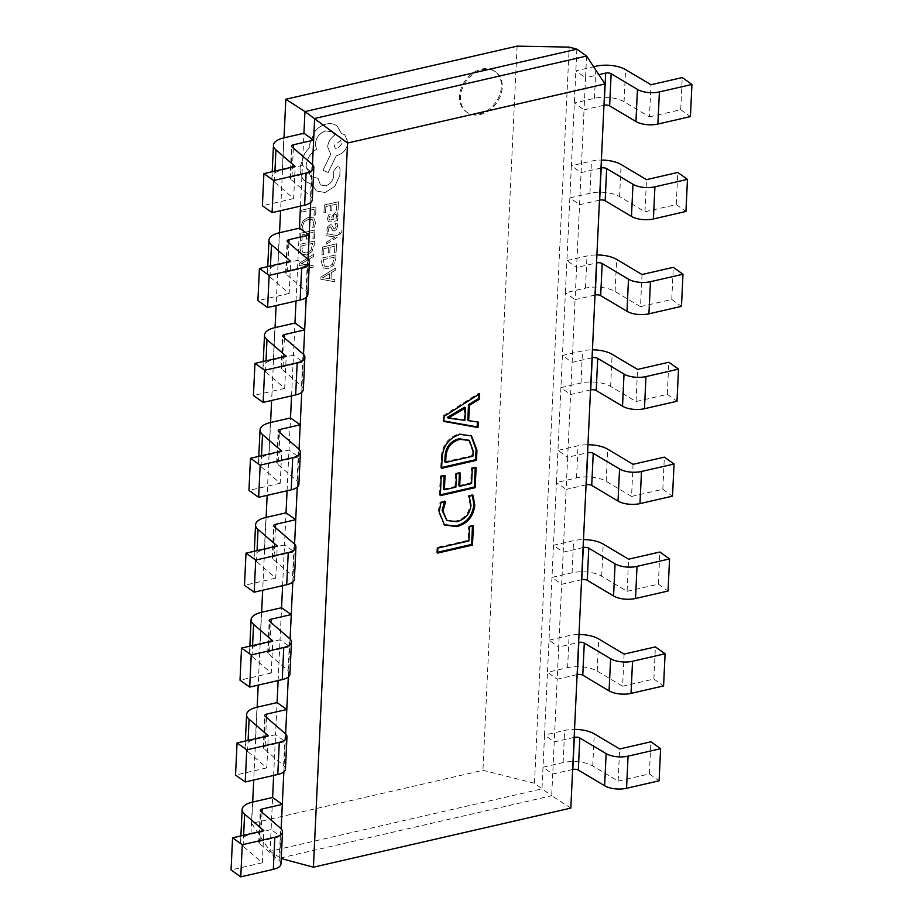 <?xml version="1.0" encoding="UTF-8"?>
<svg xmlns="http://www.w3.org/2000/svg" width="923" height="923" viewBox="0 0 923 923"><rect width="100%" height="100%" fill="white"/><g stroke="black" fill="none" stroke-linecap="round" stroke-linejoin="round"><path stroke-width="0.69" stroke-dasharray="4.62 3.46" d="M481.529 69.098A24.771 18.725 -54.6 0 1 494.809 71.313A24.771 18.725 -54.6 0 1 499.747 94.723A24.771 18.725 -54.6 0 1 479.418 113.921A24.771 18.725 -54.6 0 1 466.138 111.718A24.771 18.725 -54.6 0 1 461.2 88.296A24.771 18.725 -54.6 0 1 481.529 69.098M482.417 69.721A24.771 18.725 -54.6 0 1 495.686 71.936A24.771 18.725 -54.6 0 1 500.624 95.346A24.771 18.725 -54.6 0 1 480.295 114.556A24.771 18.725 -54.6 0 1 467.026 112.341A24.771 18.725 -54.6 0 1 462.088 88.92A24.771 18.725 -54.6 0 1 482.417 69.721M586.578 56.049L585.551 77.717L575.86 70.84L593.627 66.756M576.875 49.173L571.383 165.725L591.481 161.11A22.29 9.438 -177.3 0 1 601.381 160.071M599.489 200.164L579.563 204.733L576.598 267.497L566.907 260.609L569.86 197.857L579.563 204.733L584.04 109.849L574.337 102.961L594.447 98.346A22.29 9.438 -177.3 0 1 624.063 101.749L649.457 116.875L650.98 84.743M601 168.032L581.075 172.613L571.383 165.725L569.86 197.857L589.97 193.242A22.29 9.438 -177.3 0 1 619.587 196.645L644.981 211.771L646.504 179.639M590.535 389.944L570.61 394.513L567.657 457.277L557.954 450.389L560.919 387.637L570.61 394.513L572.133 362.381L575.087 299.629L565.384 292.741L562.43 355.505L582.528 350.89A22.29 9.438 -177.3 0 1 592.428 349.852M592.047 357.812L572.133 362.381L562.43 355.505L560.919 387.637L581.017 383.01A22.29 9.438 -177.3 0 1 610.634 386.425L636.039 401.54L637.551 369.419M581.582 579.725L561.669 584.294L558.703 647.058L549 640.17L551.966 577.406L561.669 584.294L566.134 489.409L556.442 482.521L553.477 545.285L573.587 540.67A22.29 9.438 -177.3 0 1 583.474 539.62M583.105 547.593L563.18 552.162L553.477 545.285L551.966 577.406L572.064 572.791A22.29 9.438 -177.3 0 1 601.692 576.194L627.086 591.32L628.598 559.2M570.818 808.087L551.689 795.741L552.715 774.074L543.012 767.186L541.997 788.853L551.689 795.741L279.773 858.171L280.788 836.503L271.097 829.615L272.608 797.484M310.693 202.495L312.112 172.278L302.421 165.39L303.932 133.258M300.494 206.106L302.421 165.39L282.311 170.005A22.29 9.438 2.7 0 0 271.95 177.401A22.29 9.438 2.7 0 0 274.431 182.027L293.652 198.56L295.164 166.44M306.217 297.379L307.647 267.162L297.944 260.286L299.456 228.154M296.018 300.99L297.944 260.286L277.835 264.901A22.29 9.438 2.7 0 0 267.474 272.297A22.29 9.438 2.7 0 0 269.954 276.912L289.176 293.456L290.687 261.324M301.74 392.275L303.171 362.058L293.468 355.17L294.979 323.038M291.553 395.875L293.468 355.17L273.358 359.785A22.29 9.438 2.7 0 0 262.997 367.181A22.29 9.438 2.7 0 0 265.478 371.807L284.699 388.341L286.211 356.22M297.264 487.159L298.694 456.943L288.991 450.055L290.514 417.934M287.076 490.771L288.991 450.055L268.893 454.67A22.29 9.438 2.7 0 0 258.521 462.077A22.29 9.438 2.7 0 0 261.001 466.692L280.223 483.237L281.734 451.105M292.787 582.055L294.218 551.827L284.515 544.951L286.038 512.819M282.6 585.655L284.515 544.951L264.416 549.566A22.29 9.438 2.7 0 0 254.044 556.961A22.29 9.438 2.7 0 0 256.525 561.576L275.746 578.121L277.269 545.989M288.322 676.94L289.741 646.723L280.038 639.835L281.561 607.715M278.123 680.551L280.038 639.835L259.94 644.45A22.29 9.438 2.7 0 0 249.579 651.846A22.29 9.438 2.7 0 0 252.048 656.472L271.27 673.005L272.793 640.885M283.846 771.824L285.265 741.607L275.573 734.731L277.085 702.599M273.646 775.435L275.573 734.731L255.463 739.346A22.29 9.438 2.7 0 0 245.103 746.742A22.29 9.438 2.7 0 0 247.572 751.357L266.805 767.901L268.316 735.769M252.683 802.064L251.679 823.385L482.948 770.29L534.486 783.246L541.997 788.853L270.07 851.283L271.097 829.615L250.987 834.23A22.29 9.438 2.7 0 0 240.626 841.626A22.29 9.438 2.7 0 0 243.107 846.253L262.328 862.786L263.84 830.665M251.679 823.385L270.07 851.283L281.227 858.563M572.641 769.494L552.715 774.074L557.192 679.178L547.489 672.302L544.535 735.066L564.634 730.451A22.29 9.438 -177.3 0 1 574.533 729.401M574.152 737.373L554.227 741.942L544.535 735.066L543.012 767.186L563.122 762.571A22.29 9.438 -177.3 0 1 592.739 765.975L618.133 781.1L619.656 748.968M534.486 783.246L569.191 47.108M642.027 274.523L640.516 306.655L615.11 291.53A22.29 9.438 -177.3 0 0 585.494 288.126L565.384 292.741L566.907 260.609L587.005 255.994A22.29 9.438 -177.3 0 1 596.904 254.956M633.074 464.304L631.563 496.436L606.169 481.31A22.29 9.438 -177.3 0 0 576.54 477.906L556.442 482.521L557.954 450.389L578.063 445.774A22.29 9.438 -177.3 0 1 587.951 444.736M624.121 654.084L622.61 686.216L597.216 671.09A22.29 9.438 -177.3 0 0 567.599 667.687L547.489 672.302L549 640.17L569.11 635.555A22.29 9.438 -177.3 0 1 578.998 634.516M284.007 137.839L280.58 210.675M279.531 232.723L276.104 305.559M275.066 327.619L271.627 400.455M270.589 422.503L267.151 495.339M266.112 517.399L262.674 590.235M261.636 612.284L258.198 685.12M257.159 707.168L253.721 780.016M517.099 46.15L482.948 770.29M577.117 674.609L557.192 679.178L558.703 647.058L578.629 642.477M586.059 484.829L566.134 489.409L567.657 457.277L587.582 452.697M595.012 295.048L575.087 299.629L576.598 267.497L596.523 262.928M603.965 105.268L584.04 109.849L585.551 77.717L598.842 74.671M312.309 199.68A16.51 6.992 -177.3 0 0 310.474 196.253L290.549 179.12A4.13 1.754 2.7 0 1 290.099 178.254A4.13 1.754 2.7 0 1 292.014 176.893L312.112 172.278L312.482 164.594M307.832 294.564A16.51 6.992 -177.3 0 0 305.998 291.137L286.072 274.004A4.13 1.754 2.7 0 1 285.622 273.15A4.13 1.754 2.7 0 1 287.538 271.777L307.647 267.162L308.005 259.478M303.355 389.448A16.51 6.992 -177.3 0 0 301.521 386.033L281.607 368.888A4.13 1.754 2.7 0 1 281.146 368.035A4.13 1.754 2.7 0 1 283.061 366.673L303.171 362.058L303.529 354.363M298.879 484.344A16.51 6.992 -177.3 0 0 297.044 480.918L277.131 463.784A4.13 1.754 2.7 0 1 276.669 462.931A4.13 1.754 2.7 0 1 278.584 461.558L298.694 456.943L299.052 449.259M294.402 579.229A16.51 6.992 -177.3 0 0 292.568 575.814L272.654 558.669A4.13 1.754 2.7 0 1 272.193 557.815A4.13 1.754 2.7 0 1 274.108 556.442L294.218 551.827L294.575 544.143M289.926 674.125A16.51 6.992 -177.3 0 0 288.091 670.698L268.178 653.565A4.13 1.754 2.7 0 1 267.716 652.711A4.13 1.754 2.7 0 1 269.643 651.338L289.741 646.723L290.11 639.039M285.449 769.009A16.51 6.992 -177.3 0 0 283.615 765.594L263.701 748.449A4.13 1.754 2.7 0 1 263.24 747.595A4.13 1.754 2.7 0 1 265.166 746.222L285.265 741.607L285.634 733.923M280.984 863.905A16.51 6.992 -177.3 0 0 279.15 860.478L259.225 843.345A4.13 1.754 2.7 0 1 258.775 842.48A4.13 1.754 2.7 0 1 260.69 841.118L280.788 836.503L281.157 828.819M262.328 862.786L231.062 869.962M266.805 767.901L235.538 775.078M271.27 673.005L240.015 680.193M275.746 578.121L244.48 585.297M280.223 483.237L248.956 490.413M284.699 388.341L253.433 395.517M289.176 293.456L257.909 300.633M293.652 198.56L262.386 205.737M618.133 781.1L649.4 773.924L650.911 741.792M649.4 773.924L659.103 780.812M622.61 686.216L653.876 679.04L655.388 646.908M653.876 679.04L663.579 685.916M627.086 591.32L658.353 584.144L659.864 552.012M658.353 584.144L668.044 591.032M631.563 496.436L662.829 489.259L664.341 457.127M662.829 489.259L672.521 496.136M636.039 401.54L667.294 394.363L668.817 362.243M667.294 394.363L676.997 401.251M640.516 306.655L671.771 299.479L673.294 267.347M671.771 299.479L681.474 306.355M644.981 211.771L676.247 204.583L677.77 172.463M676.247 204.583L685.951 211.471M649.457 116.875L680.724 109.699L682.235 77.567M680.724 109.699L690.427 116.586M443.848 420.946L442.948 420.784L443.178 415.777L444.067 416.4M443.178 415.777L478.737 393.186L479.614 393.821M478.737 393.186L478.679 394.409M467.788 420.115L478.287 422.065M442.948 420.784L443.825 421.407M447.309 417.461L464.027 419.734L464.615 407.239M464.027 419.734L464.904 420.357M449.72 417.508L450.609 418.131M441.656 467.5L440.733 467.707L441.621 468.33M440.733 467.707L441.229 457.162L442.117 457.796M441.229 457.162C442.244 445.151 448.22 437.34 459.146 433.741L460.023 434.364M459.146 433.741L471.03 435.587M444.794 461.823L472.011 455.57L472.253 450.274L468.492 439.786M472.253 450.274L473.141 450.897M472.011 455.57L472.888 456.204M458.812 485.636L470.718 482.914L471.422 467.869L472.311 468.503M471.422 467.869L475.253 466.992L476.13 467.626M475.253 466.992L475.207 467.834M440.363 494.832L439.44 495.04L440.329 495.674M439.44 495.04L440.352 475.91L441.229 476.533M440.352 475.91L444.171 475.033L445.059 475.657M444.171 475.033L444.136 475.864M443.513 489.155L454.981 486.525L455.87 487.148M454.981 486.525L455.604 473.303L456.493 473.937M455.604 473.303L459.435 472.426L460.312 473.049M459.435 472.426L459.4 473.268M470.718 482.914L471.595 483.537M445.959 519.88L455.835 521.022C464.119 518.968 468.872 513.523 470.107 504.696L468.33 495.628L469.207 496.251M468.33 495.628L472.161 494.74L473.038 495.374M472.161 494.74L472.541 495.489M444.067 524.702L438.263 511.227L439.14 511.85M438.263 511.227L440.052 502.112L440.94 502.735M440.052 502.112L444.736 501.039L445.613 501.662M444.736 501.039L444.251 501.985M455.835 521.022L456.712 521.657M470.107 504.696L470.995 505.331M437.664 552.242L436.741 552.45L436.971 547.431L468.007 540.313L468.676 526.191L469.553 526.814M468.676 526.191L472.507 525.314L473.384 525.937M472.507 525.314L472.461 526.145M436.741 552.45L437.617 553.073M436.971 547.431L437.86 548.066M468.007 540.313L468.896 540.936M315.654 214.932L314.028 215.313L314.316 209.256L301.752 212.14L301.844 210.179L316.024 206.925L315.654 214.932L314.028 215.313M313.993 215.278L314.316 209.256M314.27 209.221L301.752 212.14M301.706 212.105L301.809 210.144L316.024 206.925M315.989 206.89L315.608 214.909M314.455 227.035L312.701 227.439L313.878 223.331L312.562 219.766L308.547 219.178L304.209 221.751L302.444 226.25L303.113 229.642L301.198 230.081L300.794 226.608L303.136 220.551L308.755 217.09L313.785 217.863L315.481 222.639L314.501 227.07L312.747 227.473L313.832 223.297L312.562 219.766L308.594 219.213L304.255 221.785L302.49 226.285L303.159 229.677L301.244 230.115L300.84 226.643L303.182 220.585L308.801 217.124L313.832 217.897L315.528 222.674L314.501 227.07M314.558 238.146L312.943 238.515L313.232 232.308L308.467 233.404L308.201 238.838L306.586 239.207L306.84 233.773L302.294 234.823L302.017 240.684L300.39 241.053L300.76 233.231L314.939 229.977L314.558 238.146L312.943 238.515M312.897 238.492L313.232 232.308M313.185 232.273L308.467 233.404M308.42 233.369L308.201 238.838M308.167 238.803L306.586 239.207M306.54 239.184L306.84 233.773M306.794 233.75L302.294 234.823M302.259 234.788L301.983 240.649L300.39 241.053M300.344 241.03L300.76 233.231M300.713 233.196L314.939 229.977M314.893 229.942L314.512 238.122M314.374 240.984L314.178 245.172L311.916 251.529L306.517 255.025L301.602 253.894L299.987 248.575L300.194 244.249L314.42 241.018L314.224 245.195L311.962 251.552L306.563 255.06L301.636 253.929L300.033 248.61L300.24 244.272L314.42 241.018M302.236 254.448L301.602 253.894L302.236 254.448M301.729 245.83L312.666 243.326L310.866 250.387L306.667 252.96L302.756 252.21L301.729 245.83L312.712 243.349L310.913 250.41L306.713 252.983L302.802 252.233L301.775 245.864M313.105 267.878L299.202 265.339L299.294 263.251L313.751 254.206L313.647 256.375L309.701 258.717L309.401 265.051L313.209 265.709L313.105 267.878L299.248 265.374L299.34 263.274L313.797 254.229L313.693 256.398L309.747 258.752L309.447 265.074L313.255 265.743L313.151 267.912M308.074 259.709L307.832 264.809L301.06 263.863L308.074 259.709L307.878 264.843L301.106 263.84L308.12 259.744M338.141 209.936L336.526 210.306L336.814 204.087L332.049 205.183L331.784 210.617L330.169 210.998L330.422 205.564L325.877 206.602L325.6 212.463L323.973 212.844L324.342 205.01L338.522 201.756L338.141 209.936L336.526 210.306M336.48 210.271L336.814 204.087M336.768 204.064L332.049 205.183M332.003 205.16L331.749 210.594L330.169 210.998M330.122 210.963L330.422 205.564M330.376 205.529L325.877 206.602M325.842 206.567L325.565 212.44L323.973 212.844M323.927 212.809L324.342 205.01M324.296 204.987L338.522 201.756M338.476 201.722L338.095 209.902M327.423 218.901L328.542 214.944L330.261 214.551L328.876 218.382L329.396 219.882L331.253 220.02L331.819 216.709L335.291 212.348L337.403 212.786L338.083 215.105L336.122 218.843L337.691 218.543L337.599 220.447L331.08 221.935L328.357 221.705L327.423 218.901L328.588 214.978L330.307 214.574L328.923 218.416L329.442 219.916L331.288 220.043L331.865 216.732L335.337 212.371L337.449 212.809L338.13 215.14L336.168 218.924L337.726 218.566L337.645 220.47L331.126 221.97L328.392 221.739L327.469 218.924M333.757 215.105L336.214 214.586L336.607 215.936L335.684 218.197L332.603 219.709L333.757 215.105L336.26 214.621L336.653 215.97L335.73 218.22L332.649 219.732L333.803 215.14M335.061 214.309L336.26 214.621L335.061 214.309M336.122 226.435L335.291 223.528L337.16 223.135L337.622 225.939L336.664 229.285L334.414 231.015L332.776 230.762L330.792 226.954L329.869 226.758L328.415 229.146L329.015 231.742L327.284 232.135L326.961 229.665L327.907 226.481L330.122 224.762L331.703 224.935L333.699 228.719L334.645 228.985L336.157 226.458L335.326 223.551M335.291 223.528L337.16 223.135M337.114 223.101L337.576 225.916L336.618 229.262L334.38 230.981L332.73 230.727L331.576 228.604M331.53 228.581L330.746 226.931L328.853 227.566M330.746 226.931L329.823 226.723L330.746 226.931M328.819 227.531L328.969 231.708L327.284 232.135M327.238 232.1L326.915 229.642L327.861 226.447L330.076 224.727L331.726 224.947L333.745 228.754L334.68 229.019L336.157 226.458M333.745 228.754L334.68 229.019L333.745 228.754M326.511 244.11L326.604 242.138L335.199 237.003L326.904 235.827L326.996 233.692L336.907 235.63L338.787 234.373L340.149 231.062L341.729 230.704L341.822 231.892L338.395 236.519L326.511 244.11L326.604 242.138M326.557 242.114L334.368 237.43M334.322 237.396L335.199 237.003L334.38 236.911M334.334 236.888L326.904 235.827M326.857 235.792L326.95 233.669L336.907 235.63M336.86 235.607L338.741 234.35L340.114 231.038L341.729 230.704M341.695 230.669L341.775 231.869L338.349 236.484L326.465 244.087M336.157 252.014L334.541 252.383L334.83 246.176L330.065 247.272L329.799 252.706L328.184 253.075L328.438 247.641L323.892 248.679L323.615 254.552L321.989 254.921L322.358 247.099L336.537 243.845L336.157 252.014L334.541 252.383M334.495 252.348L334.83 246.176M334.784 246.141L330.065 247.272M330.019 247.237L329.799 252.706M329.753 252.671L328.184 253.075M328.138 253.04L328.438 247.641M328.392 247.606L323.892 248.679M323.858 248.656L323.615 254.552M323.581 254.517L321.989 254.921M321.942 254.886L322.358 247.099M322.312 247.064L336.537 243.845M336.491 243.81L336.11 251.979M335.972 254.852L335.776 259.028L333.515 265.386L328.115 268.893L323.2 267.762L321.585 262.444L321.792 258.105L336.018 254.886L335.822 259.063L333.561 265.42L328.161 268.928L323.235 267.785L321.631 262.478L321.839 258.14L336.018 254.886M323.835 268.316L323.2 267.762L323.835 268.316M323.327 259.698L334.264 257.182L332.465 264.243L328.265 266.816L324.354 266.066L323.327 259.698L334.311 257.217L332.511 264.278L328.311 266.851L324.4 266.101L323.373 259.732M334.703 281.746L320.8 279.208L320.892 277.108L335.349 268.062L335.245 270.231L331.299 272.585L330.999 278.908L334.807 279.577L334.749 281.769L320.846 279.242L320.939 277.142L335.395 268.097L335.291 270.266L331.345 272.62L331.045 278.942L334.853 279.6L334.749 281.769M329.673 273.577L329.43 278.677L322.658 277.719L329.673 273.577L329.476 278.711L322.704 277.708L329.719 273.612M325 192.515L316.381 190.934L312.297 184.842L304.613 180.839C301.394 177.378 299.883 172.878 300.056 167.351L304.602 153.483L309.263 147.715L309.182 145.269L314.605 131.735C317.939 127.697 321.85 125.124 326.338 124.028C330.503 123.117 334.091 123.786 337.114 126.036L341.545 133.57L344.752 134.793L347.913 142.257C347.013 148.961 343.483 153.333 337.322 155.376L336.318 155.606L328.138 172.451L322.958 170.328L330.699 154.222L327.653 146.907C328.184 141.888 330.561 138 334.784 135.231L332.211 131.954L325.807 130.87C319.646 132.912 316.116 137.285 315.216 143.988L316.462 149.376C310.301 153.206 306.84 158.779 306.101 166.071L310.601 176.512L317.997 178.301L320.431 184.958L325.415 185.788C329.973 184.369 332.718 181.173 333.653 176.201L333.803 170.72L337.091 166.648L339.064 166.994L340.068 169.071L339.768 175.439L334.772 186.319L325.046 192.538L316.427 190.969L312.343 184.877L304.648 180.873C301.44 177.412 299.929 172.913 300.102 167.386L304.648 153.518L309.309 147.749L309.217 145.303L314.651 131.77C317.974 127.732 321.885 125.159 326.384 124.051C330.549 123.151 334.138 123.82 337.16 126.07L341.591 133.604L344.798 134.816L347.959 142.292C347.06 148.995 343.529 153.368 337.368 155.41L336.364 155.641L328.184 172.474L323.004 170.351L330.734 154.256L327.688 146.942C328.23 141.923 330.607 138.023 334.83 135.254L332.257 131.989L325.854 130.904C319.693 132.947 316.162 137.319 315.262 144.023L316.508 149.399C310.347 153.241 306.886 158.802 306.148 166.105L310.647 176.547L318.031 178.335L320.477 184.992L325.461 185.823C330.019 184.404 332.765 181.208 333.688 176.235L333.849 170.755L337.137 166.682L339.11 167.028L340.114 169.094L339.814 175.474L334.807 186.342L325.046 192.538M341.868 143.538L337.737 148.661L335.257 148.245L334.011 145.349L340.622 140.642L341.914 143.573L337.783 148.684L335.291 148.28L334.045 145.373L340.668 140.677L341.914 143.573M243.107 846.253L243.614 835.303M250.987 834.23L252.51 802.11M260.69 841.118L262.051 812.332M259.225 843.345L260.748 811.213M279.15 860.478L280.661 828.346M247.572 751.357L248.091 740.419M255.463 739.346L256.975 707.214M265.166 746.222L266.516 717.448M263.701 748.449L265.213 716.329M283.615 765.594L285.138 733.462M252.048 656.472L252.567 645.523M259.94 644.45L261.451 612.33M269.643 651.338L270.993 622.552M268.178 653.565L269.689 621.433M288.091 670.698L289.614 638.566M256.525 561.576L257.044 550.639M264.416 549.566L265.928 517.434M274.108 556.442L275.469 527.668M272.654 558.669L274.166 526.548M292.568 575.814L294.079 543.682M261.001 466.692L261.521 455.743M268.893 454.67L270.404 422.549M278.584 461.558L279.946 432.772M277.131 463.784L278.642 431.652M297.044 480.918L298.556 448.797M265.478 371.807L265.997 360.858M273.358 359.785L274.881 327.653M283.061 366.673L284.422 337.887M281.607 368.888L283.119 336.768M301.521 386.033L303.032 353.901M269.954 276.912L270.462 265.962M277.835 264.901L279.357 232.769M287.538 271.777L288.899 243.003M286.072 274.004L287.595 241.872M305.998 291.137L307.509 259.017M274.431 182.027L274.939 171.078M282.311 170.005L283.834 137.885M292.014 176.893L293.376 148.107M290.549 179.12L292.072 146.988M310.474 196.253L311.986 164.121M563.122 762.571L564.634 730.451M592.739 765.975L594.25 733.854M567.599 667.687L569.11 635.555M597.216 671.09L598.727 638.958M572.064 572.791L573.587 540.67M601.692 576.194L603.204 544.074M576.54 477.906L578.063 445.774M606.169 481.31L607.68 449.178M581.017 383.01L582.528 350.89M610.634 386.425L612.157 354.294M585.494 288.126L587.005 255.994M615.11 291.53L616.633 259.409M589.97 193.242L591.481 161.11M619.587 196.645L621.098 164.513M594.447 98.346L595.958 66.225M624.063 101.749L625.575 69.629M495.686 71.936L494.809 71.313M240.626 841.626L240.891 835.926M258.775 842.48L260.286 810.359M245.103 746.742L245.368 741.042M263.24 747.595L264.763 715.463M249.579 651.846L249.845 646.146M267.716 652.711L269.239 620.579M254.044 556.961L254.321 551.262M272.193 557.815L273.704 525.695M258.521 462.077L258.798 456.377M276.669 462.931L278.181 430.799M262.997 367.181L263.263 361.481M281.146 368.035L282.657 335.914M267.474 272.297L267.739 266.597M285.622 273.15L287.134 241.018M271.95 177.401L272.216 171.701M290.099 178.254L291.61 146.134M471.48 435.887L470.592 435.264M444.505 525.037L443.617 524.402M467.026 112.341L466.138 111.718"/><path stroke-width="1.38" d="M469.207 496.251L473.038 495.374L474.78 505.135C473.43 516.568 467.43 523.722 456.758 526.595L444.505 525.037L439.14 511.85L440.94 502.735L445.613 501.662L442.971 510.927L446.847 520.503L456.712 521.657C464.996 519.591 469.761 514.157 470.995 505.331L469.207 496.251M476.96 450.17L476.476 460.335L441.621 468.33L442.117 457.796C443.121 445.774 449.097 437.964 460.023 434.364L471.48 435.887L476.96 450.17L476.072 449.547L475.599 459.7L476.476 460.335M570.818 808.087L604.969 83.947L347.556 143.042L313.405 867.193L570.818 808.087M444.067 416.4L479.614 393.821L479.36 399.278L469.403 405.312L468.676 420.738L478.287 422.065L478.022 427.534L443.825 421.407L444.067 416.4M472.311 468.503L476.13 467.626L475.183 487.667L440.329 495.674L441.229 476.533L445.059 475.657L444.39 489.778L455.87 487.148L456.493 473.937L460.312 473.049L459.689 486.271L471.595 483.537L472.311 468.503M469.553 526.814L473.384 525.937L472.484 545.066L437.617 553.073L437.86 548.066L468.896 540.936L469.553 526.814M576.875 49.173L569.191 47.108L517.099 46.15L285.83 99.246L304.959 111.591L576.875 49.173L586.578 56.049L314.651 118.479L313.635 140.146L303.932 133.258L304.959 111.591L347.556 143.042M308.005 259.478L310.693 202.495M288.899 243.003L289.049 239.657L309.159 235.03L299.456 228.154L300.494 206.106M303.529 354.363L306.217 297.379M284.422 337.887L284.572 334.541L304.682 329.926L294.979 323.038L296.018 300.99M299.052 449.259L301.74 392.275M279.946 432.772L280.107 429.426L300.206 424.811L290.514 417.934L291.553 395.875M294.575 544.143L297.264 487.159M275.469 527.668L275.631 524.322L295.729 519.707L286.038 512.819L287.076 490.771M290.11 639.039L292.787 582.055M270.993 622.552L271.154 619.206L291.253 614.591L281.561 607.715L282.6 585.655M285.634 733.923L288.322 676.94M266.516 717.448L266.678 714.102L286.788 709.487L277.085 702.599L278.123 680.551M281.157 828.819L283.846 771.824M262.051 812.332L262.201 808.986L282.311 804.371L272.608 797.484L273.646 775.435M285.83 99.246L284.007 137.839M280.58 210.675L279.531 232.723M276.104 305.559L275.066 327.619M271.627 400.455L270.589 422.503M267.151 495.339L266.112 517.399M262.674 590.235L261.636 612.284M258.198 685.12L257.159 707.168M253.721 780.016L252.683 802.064M604.969 83.947L586.578 56.049M313.405 867.193L281.227 858.563M312.482 164.594L313.635 140.146L293.526 144.761A4.13 1.754 2.7 0 0 291.61 146.134A4.13 1.754 2.7 0 0 292.072 146.988L311.986 164.121A16.51 6.992 -177.3 0 1 313.82 167.548A16.51 6.992 -177.3 0 1 306.136 173.028L273.6 180.493L272.089 212.625L304.625 205.148L306.136 173.028M274.823 837.253L242.276 844.718L240.765 876.85L273.3 869.374L274.823 837.253A16.51 6.992 -177.3 0 0 282.496 831.773A16.51 6.992 -177.3 0 0 280.661 828.346L260.748 811.213A4.13 1.754 2.7 0 1 260.286 810.359A4.13 1.754 2.7 0 1 262.201 808.986M240.765 876.85L231.062 869.962L232.573 837.842L242.276 844.718M272.608 797.484L252.51 802.11A22.29 9.438 2.7 0 0 242.138 809.506A22.29 9.438 2.7 0 0 244.618 814.121L263.84 830.665L232.573 837.842M282.496 831.773L280.984 863.905A16.51 6.992 -177.3 0 1 273.3 869.374M279.288 742.357L246.753 749.834L245.23 781.966L277.777 774.489L279.288 742.357A16.51 6.992 -177.3 0 0 286.972 736.877A16.51 6.992 -177.3 0 0 285.138 733.462L265.213 716.329A4.13 1.754 2.7 0 1 264.763 715.463A4.13 1.754 2.7 0 1 266.678 714.102M245.23 781.966L235.538 775.078L237.049 742.946L246.753 749.834M277.085 702.599L256.975 707.214A22.29 9.438 2.7 0 0 246.614 714.61A22.29 9.438 2.7 0 0 249.095 719.236L268.316 735.769L237.049 742.946M286.972 736.877L285.449 769.009A16.51 6.992 -177.3 0 1 277.777 774.489M283.765 647.473L251.229 654.938L249.706 687.07L282.253 679.605L283.765 647.473A16.51 6.992 -177.3 0 0 291.449 641.993A16.51 6.992 -177.3 0 0 289.614 638.566L269.689 621.433A4.13 1.754 2.7 0 1 269.239 620.579A4.13 1.754 2.7 0 1 271.154 619.206M249.706 687.07L240.015 680.193L241.526 648.061L251.229 654.938M281.561 607.715L261.451 612.33A22.29 9.438 2.7 0 0 251.091 619.725A22.29 9.438 2.7 0 0 253.571 624.34L272.793 640.885L241.526 648.061M291.449 641.993L289.926 674.125A16.51 6.992 -177.3 0 1 282.253 679.605M288.241 552.589L255.706 560.053L254.183 592.185L286.73 584.709L288.241 552.589A16.51 6.992 -177.3 0 0 295.925 547.108A16.51 6.992 -177.3 0 0 294.079 543.682L274.166 526.548A4.13 1.754 2.7 0 1 273.704 525.695A4.13 1.754 2.7 0 1 275.631 524.322M254.183 592.185L244.48 585.297L246.003 553.165L255.706 560.053M286.038 512.819L265.928 517.434A22.29 9.438 2.7 0 0 255.567 524.829A22.29 9.438 2.7 0 0 258.036 529.456L277.269 545.989L246.003 553.165M295.925 547.108L294.402 579.229A16.51 6.992 -177.3 0 1 286.73 584.709M292.718 457.693L260.171 465.169L258.659 497.289L291.207 489.825L292.718 457.693A16.51 6.992 -177.3 0 0 300.39 452.212A16.51 6.992 -177.3 0 0 298.556 448.797L278.642 431.652A4.13 1.754 2.7 0 1 278.181 430.799A4.13 1.754 2.7 0 1 280.107 429.426M258.659 497.289L248.956 490.413L250.479 458.281L260.171 465.169M290.514 417.934L270.404 422.549A22.29 9.438 2.7 0 0 260.044 429.945A22.29 9.438 2.7 0 0 262.513 434.56L281.734 451.105L250.479 458.281M300.39 452.212L298.879 484.344A16.51 6.992 -177.3 0 1 291.207 489.825M297.194 362.808L264.647 370.273L263.136 402.405L295.672 394.929L297.194 362.808A16.51 6.992 -177.3 0 0 304.867 357.328A16.51 6.992 -177.3 0 0 303.032 353.901L283.119 336.768A4.13 1.754 2.7 0 1 282.657 335.914A4.13 1.754 2.7 0 1 284.572 334.541M263.136 402.405L253.433 395.517L254.956 363.397L264.647 370.273M294.979 323.038L274.881 327.653A22.29 9.438 2.7 0 0 264.509 335.061A22.29 9.438 2.7 0 0 266.989 339.676L286.211 356.22L254.956 363.397M304.867 357.328L303.355 389.448A16.51 6.992 -177.3 0 1 295.672 394.929M301.671 267.912L269.124 275.389L267.612 307.509L300.148 300.044L301.671 267.912A16.51 6.992 -177.3 0 0 309.343 262.432A16.51 6.992 -177.3 0 0 307.509 259.017L287.595 241.872A4.13 1.754 2.7 0 1 287.134 241.018A4.13 1.754 2.7 0 1 289.049 239.657M267.612 307.509L257.909 300.633L259.421 268.501L269.124 275.389M299.456 228.154L279.357 232.769A22.29 9.438 2.7 0 0 268.985 240.165A22.29 9.438 2.7 0 0 271.466 244.78L290.687 261.324L259.421 268.501M309.343 262.432L307.832 294.564A16.51 6.992 -177.3 0 1 300.148 300.044M272.089 212.625L262.386 205.737L263.897 173.616L273.6 180.493M303.932 133.258L283.834 137.885A22.29 9.438 2.7 0 0 273.462 145.28A22.29 9.438 2.7 0 0 275.942 149.895L295.164 166.44L263.897 173.616M313.82 167.548L312.309 199.68A16.51 6.992 -177.3 0 1 304.625 205.148M628.078 756.145L660.614 748.68L659.103 780.812L626.555 788.277L628.078 756.145A16.51 6.992 2.7 0 1 606.134 753.63L579.817 737.962A4.13 1.754 -177.3 0 0 574.337 737.327L574.152 737.373M572.641 769.494L572.814 769.459A4.13 1.754 -177.3 0 1 578.306 770.082L604.623 785.75A16.51 6.992 2.7 0 0 626.555 788.277M574.533 729.401A22.29 9.438 -177.3 0 1 594.25 733.854L619.656 748.968L650.911 741.792L660.614 748.68M632.543 661.26L665.091 653.784L663.579 685.916L631.032 693.392L632.543 661.26A16.51 6.992 2.7 0 1 610.611 658.734L584.294 643.066A4.13 1.754 -177.3 0 0 578.813 642.443L578.629 642.477M577.117 674.609L577.29 674.563A4.13 1.754 -177.3 0 1 582.782 675.198L609.088 690.865A16.51 6.992 2.7 0 0 631.032 693.392M578.998 634.516A22.29 9.438 -177.3 0 1 598.727 638.958L624.121 654.084L655.388 646.908L665.091 653.784M637.02 566.376L669.567 558.9L668.044 591.032L635.509 598.496L637.02 566.376A16.51 6.992 2.7 0 1 615.087 563.849L588.77 548.181A4.13 1.754 -177.3 0 0 583.278 547.547L583.105 547.593M581.582 579.725L581.767 579.679A4.13 1.754 -177.3 0 1 587.259 580.313L613.564 595.981A16.51 6.992 2.7 0 0 635.509 598.496M583.474 539.62A22.29 9.438 -177.3 0 1 603.204 544.074L628.598 559.2L659.864 552.012L669.567 558.9M641.497 471.48L674.044 464.015L672.521 496.136L639.985 503.612L641.497 471.48A16.51 6.992 2.7 0 1 619.552 468.965L593.247 453.285A4.13 1.754 -177.3 0 0 587.755 452.662L587.582 452.697M586.059 484.829L586.243 484.783A4.13 1.754 -177.3 0 1 591.724 485.417L618.041 501.085A16.51 6.992 2.7 0 0 639.985 503.612M587.951 444.736A22.29 9.438 -177.3 0 1 607.68 449.178L633.074 464.304L664.341 457.127L674.044 464.015M645.973 376.596L678.52 369.119L676.997 401.251L644.462 408.716L645.973 376.596A16.51 6.992 2.7 0 1 624.029 374.069L597.723 358.401A4.13 1.754 -177.3 0 0 592.231 357.766L592.047 357.812M590.535 389.944L590.72 389.898A4.13 1.754 -177.3 0 1 596.2 390.533L622.517 406.201A16.51 6.992 2.7 0 0 644.462 408.716M592.428 349.852A22.29 9.438 -177.3 0 1 612.157 354.294L637.551 369.419L668.817 362.243L678.52 369.119M650.45 281.7L682.985 274.235L681.474 306.355L648.927 313.832L650.45 281.7A16.51 6.992 2.7 0 1 628.505 279.184L602.188 263.517A4.13 1.754 -177.3 0 0 596.708 262.882L596.523 262.928M595.012 295.048L595.197 295.014A4.13 1.754 -177.3 0 1 600.677 295.637L626.994 311.305A16.51 6.992 2.7 0 0 648.927 313.832M596.904 254.956A22.29 9.438 -177.3 0 1 616.633 259.409L642.027 274.523L673.294 267.347L682.985 274.235M654.926 186.815L687.462 179.339L685.951 211.471L653.403 218.947L654.926 186.815A16.51 6.992 2.7 0 1 632.982 184.288L606.665 168.621A4.13 1.754 -177.3 0 0 601.185 167.998L601 168.032M599.489 200.164L599.673 200.118A4.13 1.754 -177.3 0 1 605.153 200.752L631.47 216.42A16.51 6.992 2.7 0 0 653.403 218.947M601.381 160.071A22.29 9.438 -177.3 0 1 621.098 164.513L646.504 179.639L677.77 172.463L687.462 179.339M659.403 91.919L691.938 84.455L690.427 116.586L657.88 124.051L659.403 91.919A16.51 6.992 2.7 0 1 637.458 89.404L611.141 73.736A4.13 1.754 -177.3 0 0 605.661 73.102L598.842 74.671M603.965 105.268L604.138 105.234A4.13 1.754 -177.3 0 1 609.63 105.857L635.935 121.524A16.51 6.992 2.7 0 0 657.88 124.051M593.627 66.756L595.958 66.225A22.29 9.438 -177.3 0 1 625.575 69.629L650.98 84.743L682.235 77.567L691.938 84.455M478.679 394.409L478.472 398.655L479.36 399.278M478.472 398.655L468.515 404.678L469.403 405.312M468.515 404.678L467.788 420.115L468.676 420.738M477.376 421.938L477.145 426.899L478.022 427.534M477.145 426.899L443.848 420.946M465.492 407.862L464.615 407.239L447.309 417.346L448.186 418.096L464.904 420.357L465.492 407.862L448.186 418.096M447.309 417.346L448.197 417.969M449.789 416.204L450.666 416.838M475.599 459.7L441.656 467.5M471.03 435.587L476.072 449.547M469.369 440.409L459.008 438.725C450.436 441.125 445.774 446.986 445.059 456.308L444.794 461.823L445.682 462.446L472.888 456.204L473.141 450.897L469.369 440.409L459.885 439.36C451.312 441.748 446.663 447.609 445.936 456.931L445.682 462.446M445.059 456.308L445.936 456.931M459.008 438.725L459.885 439.36M475.207 467.834L474.307 487.044L475.183 487.667M474.307 487.044L440.363 494.832M444.136 475.864L443.513 489.155L444.39 489.778M459.4 473.268L458.812 485.636L459.689 486.271M472.161 494.74L473.903 504.512L474.78 505.135M473.903 504.512C472.553 515.945 466.542 523.099 455.881 525.972L456.758 526.595M455.881 525.972L444.067 524.702M444.736 501.039L442.094 510.304L442.971 510.927M442.094 510.304L446.847 520.503M472.461 526.145L471.595 544.443L472.484 545.066M471.595 544.443L437.664 552.242M243.614 835.303L244.618 814.121M248.091 740.419L249.095 719.236M252.567 645.523L253.571 624.34M257.044 550.639L258.036 529.456M261.521 455.743L262.513 434.56M265.997 360.858L266.989 339.676M270.462 265.962L271.466 244.78M274.939 171.078L275.942 149.895M293.376 148.107L293.526 144.761M604.623 785.75L606.134 753.63M578.306 770.082L579.817 737.962M572.814 769.459L574.337 737.327M609.088 690.865L610.611 658.734M582.782 675.198L584.294 643.066M577.29 674.563L578.813 642.443M613.564 595.981L615.087 563.849M587.259 580.313L588.77 548.181M581.767 579.679L583.278 547.547M618.041 501.085L619.552 468.965M591.724 485.417L593.247 453.285M586.243 484.783L587.755 452.662M622.517 406.201L624.029 374.069M596.2 390.533L597.723 358.401M590.72 389.898L592.231 357.766M626.994 311.305L628.505 279.184M600.677 295.637L602.188 263.517M595.197 295.014L596.708 262.882M631.47 216.42L632.982 184.288M605.153 200.752L606.665 168.621M599.673 200.118L601.185 167.998M635.935 121.524L637.458 89.404M609.63 105.857L611.141 73.736M604.138 105.234L605.661 73.102M240.891 835.926L242.138 809.506M245.368 741.042L246.614 714.61M249.845 646.146L251.091 619.725M254.321 551.262L255.567 524.829M258.798 456.377L260.044 429.945M263.263 361.481L264.509 335.061M267.739 266.597L268.985 240.165M272.216 171.701L273.462 145.28"/></g></svg>
